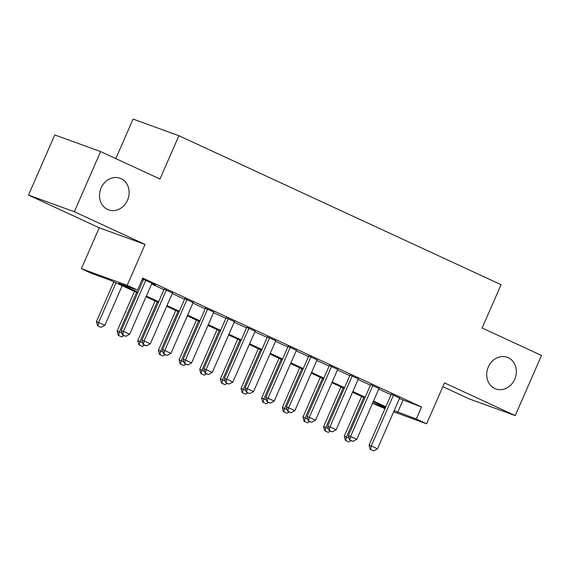 <?xml version="1.0" encoding="UTF-8"?>
<svg xmlns="http://www.w3.org/2000/svg" width="570" height="570" viewBox="0 0 570 570"><rect width="100%" height="100%" fill="white"/><g stroke="black" fill="none" stroke-linecap="round" stroke-linejoin="round"><path stroke-width="0.85" d="M127.53 200.177A16.815 14.549 -70 0 1 108.571 209.867A16.815 14.549 -70 0 1 101.097 187.95A16.815 14.549 -70 0 1 120.049 178.26A16.815 14.549 -70 0 1 127.53 200.177M514.731 379.221A16.815 14.549 -70 0 1 495.772 388.918A16.815 14.549 -70 0 1 488.298 367.002A16.815 14.549 -70 0 1 507.257 357.305A16.815 14.549 -70 0 1 514.731 379.221M137.698 292.894L110.259 280.212L91.685 273.465L81.36 268.691L127.181 285.335L137.513 290.109L118.93 283.361L138.011 292.182M99.23 227.786L145.051 244.43L74.328 211.727L100.605 151.577L54.777 134.926L28.5 195.075L99.23 227.786L81.36 268.691M115.803 158.602L133.074 119.073L178.895 135.717L501.051 284.687L482.127 327.999L541.5 355.452L515.223 415.601L444.493 382.897L426.624 423.802L393.642 411.818M442.84 386.674L469.395 398.957L515.223 415.601M384.985 408.676L372.531 403.332M74.328 211.727L28.5 195.075M151.841 283.475L155.468 284.843L142.415 278.873M172.496 293.023L164.146 289.168M193.144 302.57L184.801 298.716M213.793 312.125L205.449 308.263M234.448 321.672L226.105 317.811M255.096 331.22L246.753 327.358M275.745 340.767L267.401 336.913M296.4 350.322L288.057 346.46M317.048 359.87L308.705 356.008M337.697 369.417L329.353 365.555M358.352 378.964L350.009 375.11M379 388.512L370.657 384.657M399.42 398.601L421.551 406.994L142.764 278.082L137.513 290.109M142.094 279.613L143.262 280.155M151.606 284.01L163.918 289.703M172.261 293.557L184.566 299.25M192.909 303.112L205.214 308.798M213.558 312.659L225.87 318.352M234.213 322.207L246.518 327.9M254.861 331.754L267.166 337.447M275.51 341.309L287.822 346.995M296.165 350.856L308.47 356.542M316.813 360.404L329.118 366.097M337.469 369.951L349.773 375.644M358.117 379.506L370.422 385.192M378.765 389.053L391.077 394.739M399.655 398.067L391.305 394.205M142.329 279.072L143.498 279.613M145.051 244.43L127.181 285.335M421.551 406.994L416.292 419.021L426.624 423.802M100.605 151.577L159.978 179.03L178.895 135.717M385.505 407.486L373.2 401.8M364.857 397.938L352.545 392.245M344.202 388.391L331.897 382.698M323.553 378.843L311.248 373.151M302.905 369.289L290.593 363.603M282.25 359.741L269.945 354.048M261.602 350.194L249.297 344.501M240.946 340.646L228.641 334.953M220.298 331.092L207.993 325.406M199.65 321.544L187.345 315.851M178.994 311.997L166.689 306.304M158.346 302.449L146.041 296.756M372.609 403.154L385.37 407.792M394.162 410.628L416.292 419.021M146.355 296.044L158.66 301.73M167.003 305.591L179.308 311.277M187.651 315.139L199.963 320.832M208.307 324.686L220.611 330.379M228.955 334.241L241.26 339.927M249.603 343.788L261.915 349.474M270.258 353.336L282.563 359.029M290.907 362.883L303.212 368.576M311.562 372.431L323.867 378.124M332.21 381.986L344.515 387.671M352.858 391.533L365.171 397.226M373.514 401.08L385.819 406.773M402.976 400.247L397.718 412.274M370.521 449.495L373.621 450.927L370.521 449.495L371.27 445.989L369.039 445.177L391.419 393.948M399.762 397.81L377.461 448.854L371.27 445.989L393.571 394.946M373.621 450.927L377.461 448.854M369.039 445.177L370.151 449.359M345.377 440.361L348.847 441.928L345.377 440.361L344.266 436.178L349.068 438.18M361.629 396.449L344.266 436.178M363.774 397.44L346.496 436.991L345.755 440.496M351.262 440.624L348.847 441.928M349.873 439.947L352.965 441.38L349.873 439.947L350.614 436.442L348.391 435.63L370.771 384.401M379.114 388.263L356.813 439.306L350.614 436.442L372.915 385.398M352.965 441.38L356.813 439.306M348.391 435.63L349.495 439.812M329.218 430.4L332.317 431.832L329.218 430.4L329.966 426.887L327.736 426.082L350.115 374.853M358.466 378.708L336.165 429.759L329.966 426.887L352.267 375.844M332.317 431.832L336.165 429.759M327.736 426.082L328.847 430.264M308.57 420.845L311.669 422.277L308.57 420.845L309.318 417.34L307.088 416.535L329.467 365.306M337.81 369.161L315.509 420.204L309.318 417.34L331.619 366.296M311.669 422.277L315.509 420.204M307.088 416.535L308.199 420.71M287.921 411.298L291.014 412.73L287.921 411.298L288.662 407.792L286.432 406.98L308.819 355.751M317.162 359.613L294.861 410.657L288.662 407.792L310.964 356.749M291.014 412.73L294.861 410.657M286.432 406.98L287.544 411.162M324.729 430.813L328.199 432.381L324.729 430.813L323.618 426.631L328.413 428.626M340.974 386.895L323.618 426.631M343.126 387.892L325.848 427.443L325.099 430.949M330.614 431.077L328.199 432.381M304.081 421.266L307.551 422.833L304.081 421.266L302.969 417.083L307.764 419.078M320.326 377.347L302.969 417.083M322.478 378.345L305.199 417.896L304.451 421.401M309.959 421.529L307.551 422.833M283.425 411.711L286.895 413.279L283.425 411.711L282.314 407.536L287.109 409.531M299.678 367.8L282.314 407.536M301.822 368.79L284.544 408.341L283.796 411.846M289.311 411.982L286.895 413.279M262.777 402.164L266.247 403.731L262.777 402.164L261.666 397.981L266.461 399.983M279.022 358.252L261.666 397.981M281.174 359.243L263.896 398.793L263.148 402.299M268.662 402.427L266.247 403.731M267.266 401.75L270.365 403.182L267.266 401.75L268.014 398.245L265.784 397.433L288.163 346.204M296.507 350.065L274.206 401.109L268.014 398.245L290.315 347.201M270.365 403.182L274.206 401.109M265.784 397.433L266.895 401.615M242.129 392.616L245.592 394.184L242.129 392.616L241.017 388.434L245.812 390.429M258.374 348.697L241.017 388.434M260.526 349.695L243.24 389.246L242.499 392.751M248.007 392.88L245.592 394.184M246.618 392.203L249.717 393.635L246.618 392.203L247.366 388.69L245.136 387.885L267.515 336.656M275.859 340.511L253.557 391.561L247.366 388.69L269.667 337.647M249.717 393.635L253.557 391.561M245.136 387.885L246.247 392.067M221.474 383.069L224.943 384.636L221.474 383.069L220.362 378.886L225.157 380.881M237.726 339.15L220.362 378.886M239.87 340.147L222.592 379.698L221.844 383.204M227.359 383.332L224.943 384.636M225.962 382.648L229.062 384.08L225.962 382.648L226.71 379.143L224.48 378.338L246.867 327.109M255.21 330.963L232.909 382.007L226.71 379.143L249.012 328.099M229.062 384.08L232.909 382.007M224.48 378.338L225.592 382.513M200.825 373.521L204.295 375.089L200.825 373.521L199.714 369.339L204.509 371.334M217.07 329.603L199.714 369.339M219.222 330.593L201.944 370.144L201.196 373.649M206.71 373.785L204.295 375.089M205.314 373.101L208.413 374.533L205.314 373.101L206.062 369.595L203.832 368.783L226.212 317.554M234.555 321.416L212.254 372.459L206.062 369.595L228.363 318.552M208.413 374.533L212.254 372.459M203.832 368.783L204.944 372.965M180.17 363.966L183.64 365.534L180.17 363.966L179.058 359.784L183.861 361.786M196.422 320.055L179.058 359.784M198.574 321.045L181.288 360.596L180.548 364.102M186.055 364.23L183.64 365.534M184.666 363.553L187.758 364.985L184.666 363.553L185.414 360.048L183.184 359.235L205.563 308.007M213.907 311.868L191.606 362.912L185.414 360.048L207.708 309.004M187.758 364.985L191.606 362.912M183.184 359.235L184.295 363.418M159.522 354.419L162.992 355.986L159.522 354.419L158.41 350.237L163.205 352.232M175.774 310.5L158.41 350.237M177.918 311.498L160.64 351.049L159.892 354.554M165.407 354.683L162.992 355.986M164.01 354.006L167.11 355.438L164.01 354.006L164.758 350.493L162.528 349.688L184.908 298.459M193.259 302.314L170.957 353.364L164.758 350.493L187.06 299.45M167.11 355.438L170.957 353.364M162.528 349.688L163.64 353.87M138.873 344.871L142.343 346.439L138.873 344.871L137.762 340.689L142.557 342.684M155.118 300.953L137.762 340.689M157.27 301.95L139.992 341.501L139.244 345.007M144.751 345.135L142.343 346.439M143.362 344.451L146.462 345.883L143.362 344.451L144.11 340.945L141.88 340.14L164.26 288.912M172.603 292.766L150.302 343.81L144.11 340.945L166.412 289.902M146.462 345.883L150.302 343.81M141.88 340.14L142.992 344.316M118.218 335.324L121.688 336.891L118.218 335.324L117.107 331.142L121.909 333.137M134.47 291.405L117.107 331.142M136.615 292.396L119.337 331.947L118.588 335.452M124.103 335.588L121.688 336.891M122.714 334.904L125.806 336.336L122.714 334.904L123.455 331.398L121.232 330.586L143.612 279.357M151.955 283.219L129.654 334.262L123.455 331.398L145.756 280.355M125.806 336.336L129.654 334.262M121.232 330.586L122.336 334.768M113.815 281.858L96.458 321.587L104.88 325.263L122.165 285.713M97.57 325.769L101.04 327.337L97.57 325.769L96.458 321.587M115.966 282.848L98.688 322.399L97.94 325.905M104.88 325.263L101.04 327.337"/></g></svg>

